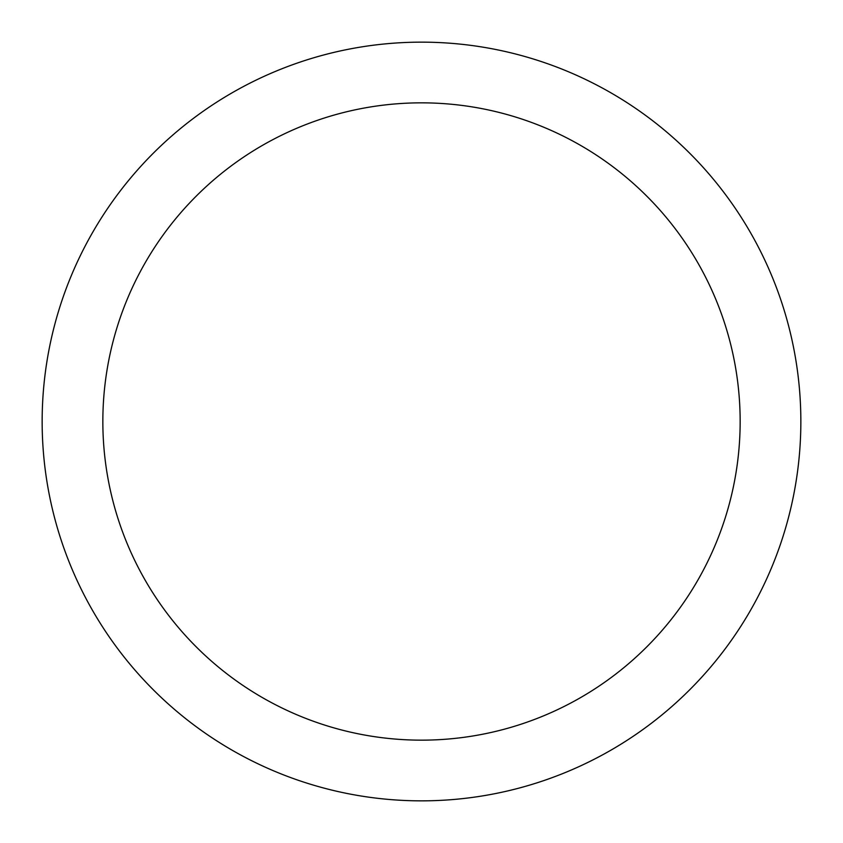 <?xml version="1.0" encoding="UTF-8"?>
<svg xmlns="http://www.w3.org/2000/svg" width="843" height="843" viewBox="0 0 843 843"><rect width="100%" height="100%" fill="white"/><g stroke="black" fill="none" stroke-linecap="round" stroke-linejoin="round"><path stroke-width="1.26" d="M42.15 421.5A379.35 379.35 0 0 0 421.5 800.85A379.35 379.35 0 0 0 800.85 421.5A379.35 379.35 0 0 0 421.5 42.15A379.35 379.35 0 0 0 42.15 421.5M740.154 421.5A318.654 318.654 0 0 1 421.5 740.154A318.654 318.654 0 0 1 102.846 421.5A318.654 318.654 0 0 1 421.5 102.846A318.654 318.654 0 0 1 740.154 421.5"/></g></svg>
